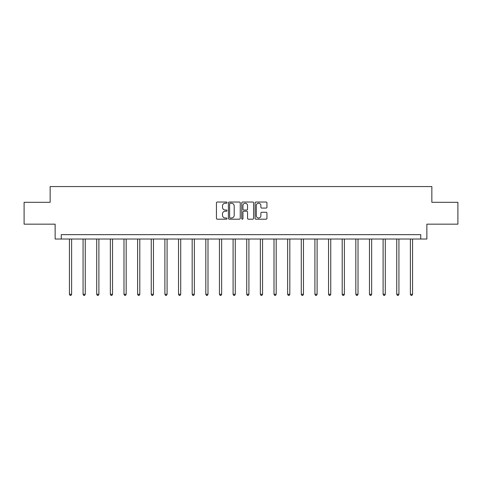 <?xml version="1.0" encoding="UTF-8"?>
<svg xmlns="http://www.w3.org/2000/svg" width="482" height="482" viewBox="0 0 482 482"><rect width="100%" height="100%" fill="white"/><g stroke="black" fill="none" stroke-linecap="round" stroke-linejoin="round"><path stroke-width="0.72" d="M227.01 202.633A0.603 0.603 0 0 0 226.413 202.03L217.292 202.03A0.856 0.856 0 0 0 216.436 202.886L216.436 218.334A0.856 0.856 0 0 0 217.292 219.196L226.413 219.196A0.603 0.603 0 0 0 227.01 218.593A0.603 0.603 0 0 0 226.413 217.991L225.233 217.991A2.747 2.747 0 0 1 222.485 215.243L222.485 213.96A2.747 2.747 0 0 1 225.233 211.212L226.413 211.212A0.603 0.603 0 0 0 227.01 210.61A0.603 0.603 0 0 0 226.413 210.013L225.233 210.013A2.747 2.747 0 0 1 222.485 207.266L222.485 205.977A2.747 2.747 0 0 1 225.233 203.229L226.413 203.229A0.603 0.603 0 0 0 227.01 202.633M266.076 208.079A0.856 0.856 0 0 0 266.938 207.224L266.938 202.886A0.856 0.856 0 0 0 266.076 202.03L255.954 202.03A0.856 0.856 0 0 0 255.092 202.886L255.092 218.334A0.856 0.856 0 0 0 255.954 219.196L266.076 219.196A0.856 0.856 0 0 0 266.938 218.334L266.938 213.098A0.856 0.856 0 0 0 266.076 212.243L261.744 212.243A0.856 0.856 0 0 0 260.889 213.098L260.889 215.695A2.296 2.296 0 0 1 258.593 217.991A2.296 2.296 0 0 1 256.297 215.695L256.297 205.525A2.296 2.296 0 0 1 258.593 203.229A2.296 2.296 0 0 1 260.889 205.525L260.889 207.224A0.856 0.856 0 0 0 261.744 208.079L266.076 208.079M420.744 239.024L426.865 239.024L426.865 224.16L457.9 224.16L457.9 202.307L431.848 202.307L431.848 186.57L50.152 186.57L50.152 202.307L24.1 202.307L24.1 224.16L55.135 224.16L55.135 239.024L420.744 239.024L420.744 234.656L61.256 234.656L61.256 239.024M240.247 202.886A0.856 0.856 0 0 0 239.391 202.03L229.263 202.03A0.856 0.856 0 0 0 228.408 202.886L228.408 218.334A0.856 0.856 0 0 0 229.263 219.196L239.391 219.196A0.856 0.856 0 0 0 240.247 218.334L240.247 202.886M242.609 202.03L252.737 202.03A0.856 0.856 0 0 1 253.592 202.886L253.592 218.334A0.856 0.856 0 0 1 252.737 219.196L248.399 219.196A0.856 0.856 0 0 1 247.543 218.334L247.543 212.068A0.856 0.856 0 0 0 246.688 211.212L243.808 211.212A0.856 0.856 0 0 0 242.952 212.068L242.952 218.593A0.603 0.603 0 0 1 242.35 219.196A0.603 0.603 0 0 1 241.753 218.593L241.753 202.886A0.856 0.856 0 0 1 242.609 202.03M230.209 203.229A0.603 0.603 0 0 0 229.607 203.832L229.607 217.388A0.603 0.603 0 0 0 230.209 217.991L231.45 217.991A2.747 2.747 0 0 0 234.198 215.243L234.198 205.977A2.747 2.747 0 0 0 231.45 203.229L230.209 203.229M247.543 205.567A2.296 2.296 0 0 0 245.248 203.271A2.296 2.296 0 0 0 242.952 205.567L242.952 209.152A0.856 0.856 0 0 0 243.808 210.013L246.688 210.013A0.856 0.856 0 0 0 247.543 209.152L247.543 205.567M69.432 239.024L69.432 294.291L71.613 294.291L71.613 239.024M71.613 294.291L70.962 295.43L70.083 295.43L69.432 294.291M83.067 239.024L83.067 294.291L85.254 294.291L85.254 239.024M85.254 294.291L84.597 295.43L83.723 295.43L83.067 294.291M96.707 239.024L96.707 294.291L98.894 294.291L98.894 239.024M98.894 294.291L98.238 295.43L97.364 295.43L96.707 294.291M110.342 239.024L110.342 294.291L112.529 294.291L112.529 239.024M112.529 294.291L111.872 295.43L110.999 295.43L110.342 294.291M123.982 239.024L123.982 294.291L126.17 294.291L126.17 239.024M126.17 294.291L125.513 295.43L124.639 295.43L123.982 294.291M137.623 239.024L137.623 294.291L139.804 294.291L139.804 239.024M139.804 294.291L139.153 295.43L138.274 295.43L137.623 294.291M151.258 239.024L151.258 294.291L153.445 294.291L153.445 239.024M153.445 294.291L152.788 295.43L151.914 295.43L151.258 294.291M164.898 239.024L164.898 294.291L167.085 294.291L167.085 239.024M167.085 294.291L166.429 295.43L165.555 295.43L164.898 294.291M178.533 239.024L178.533 294.291L180.72 294.291L180.72 239.024M180.72 294.291L180.063 295.43L179.19 295.43L178.533 294.291M192.173 239.024L192.173 294.291L194.36 294.291L194.36 239.024M194.36 294.291L193.704 295.43L192.83 295.43L192.173 294.291M205.814 239.024L205.814 294.291L207.995 294.291L207.995 239.024M207.995 294.291L207.344 295.43L206.465 295.43L205.814 294.291M219.449 239.024L219.449 294.291L221.636 294.291L221.636 239.024M221.636 294.291L220.979 295.43L220.105 295.43L219.449 294.291M233.089 239.024L233.089 294.291L235.276 294.291L235.276 239.024M235.276 294.291L234.62 295.43L233.746 295.43L233.089 294.291M246.724 239.024L246.724 294.291L248.911 294.291L248.911 239.024M248.911 294.291L248.254 295.43L247.38 295.43L246.724 294.291M260.364 239.024L260.364 294.291L262.551 294.291L262.551 239.024M262.551 294.291L261.895 295.43L261.021 295.43L260.364 294.291M274.005 239.024L274.005 294.291L276.186 294.291L276.186 239.024M276.186 294.291L275.535 295.43L274.656 295.43L274.005 294.291M287.64 239.024L287.64 294.291L289.827 294.291L289.827 239.024M289.827 294.291L289.17 295.43L288.296 295.43L287.64 294.291M301.28 239.024L301.28 294.291L303.467 294.291L303.467 239.024M303.467 294.291L302.81 295.43L301.937 295.43L301.28 294.291M314.915 239.024L314.915 294.291L317.102 294.291L317.102 239.024M317.102 294.291L316.445 295.43L315.571 295.43L314.915 294.291M328.555 239.024L328.555 294.291L330.742 294.291L330.742 239.024M330.742 294.291L330.086 295.43L329.212 295.43L328.555 294.291M342.196 239.024L342.196 294.291L344.377 294.291L344.377 239.024M344.377 294.291L343.726 295.43L342.847 295.43L342.196 294.291M355.83 239.024L355.83 294.291L358.018 294.291L358.018 239.024M358.018 294.291L357.361 295.43L356.487 295.43L355.83 294.291M369.471 239.024L369.471 294.291L371.658 294.291L371.658 239.024M371.658 294.291L371.001 295.43L370.128 295.43L369.471 294.291M383.106 239.024L383.106 294.291L385.293 294.291L385.293 239.024M385.293 294.291L384.636 295.43L383.762 295.43L383.106 294.291M396.746 239.024L396.746 294.291L398.933 294.291L398.933 239.024M398.933 294.291L398.277 295.43L397.403 295.43L396.746 294.291M410.387 239.024L410.387 294.291L412.568 294.291L412.568 239.024M412.568 294.291L411.917 295.43L411.038 295.43L410.387 294.291"/></g></svg>
